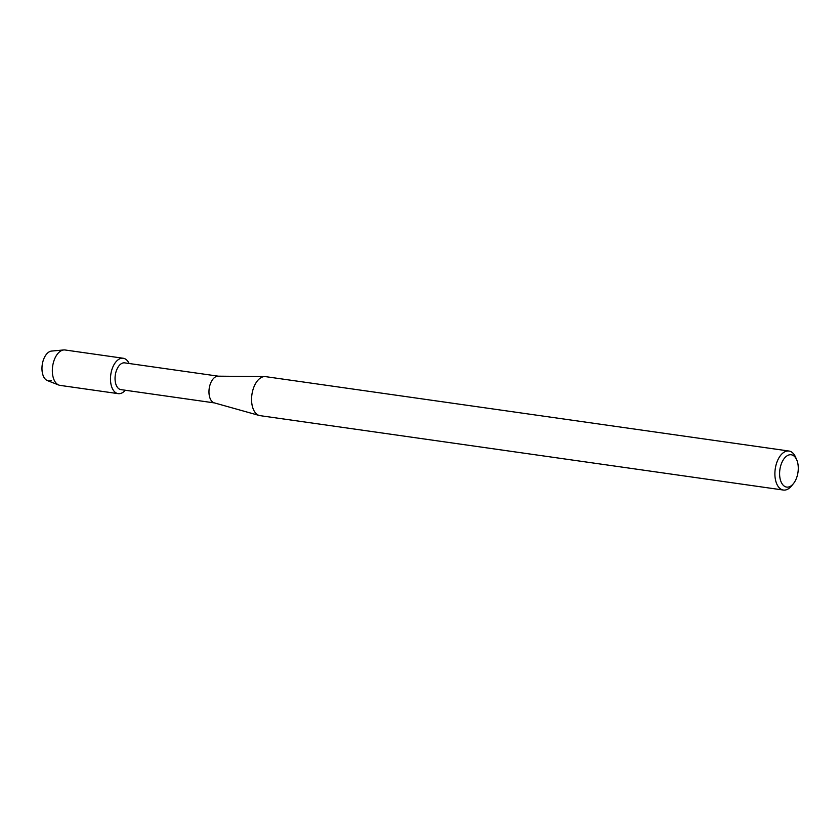 <?xml version="1.0" encoding="UTF-8"?>
<svg xmlns="http://www.w3.org/2000/svg" width="840" height="840" viewBox="0 0 840 840"><rect width="100%" height="100%" fill="white"/><g stroke="black" fill="none" stroke-linecap="round" stroke-linejoin="round"><path stroke-width="1.26" d="M51.377 380.394A15.026 8.421 -81.9 0 1 42 369.852A15.026 8.421 -81.9 0 1 49.76 351.561A15.026 8.421 -81.9 0 1 51.566 351.068L63.756 349.955A17.871 10.017 -81.9 0 1 65.079 349.986L123.228 358.25A17.871 10.017 -81.9 0 1 129.108 363.5A17.871 10.017 -81.9 0 0 119.752 358.806A17.871 10.017 -81.9 0 1 123.228 358.25M214.526 402.927L120.876 389.613A13.514 7.571 -81.9 0 1 115.07 377.465A13.514 7.571 -81.9 0 1 122.052 363.29A13.514 7.571 -81.9 0 1 124.677 362.87L218.327 376.173M121.674 393.089A17.871 10.017 -81.9 0 1 110.523 380.552A17.871 10.017 -81.9 0 1 119.752 358.806A17.871 10.017 -81.9 0 0 110.513 377.57A17.871 10.017 -81.9 0 0 118.198 393.645A17.871 10.017 -81.9 0 0 121.674 393.089A17.871 10.017 -81.9 0 0 125.307 390.243A17.871 10.017 -81.9 0 1 121.674 393.089M793.38 483.693L791.532 485.94A19.698 11.046 -81.9 0 1 787.227 489.437A19.698 11.046 -81.9 0 1 783.395 490.046L260.075 415.653A19.698 11.046 -81.9 0 1 259.266 415.485L214.253 402.854A13.514 7.571 -81.9 0 1 209.013 390.317A13.514 7.571 -81.9 0 1 215.975 376.635A13.514 7.571 -81.9 0 1 218.043 376.173L264.8 376.582A19.698 11.046 -81.9 0 1 265.618 376.645L788.939 451.028A19.698 11.046 -81.9 0 1 795.617 457.233L796.761 459.911A16.328 9.156 -81.9 0 1 793.38 483.693A16.328 9.156 -81.9 0 1 789.81 486.591A16.328 9.156 -81.9 0 1 779.635 475.136A16.328 9.156 -81.9 0 1 788.067 455.269A16.328 9.156 -81.9 0 1 796.761 459.911M259.266 415.485A19.698 11.046 -81.9 0 1 251.643 397.215A19.698 11.046 -81.9 0 1 261.797 377.255A19.698 11.046 -81.9 0 1 264.8 376.582M783.395 490.046A19.698 11.046 -81.9 0 1 774.921 472.322A19.698 11.046 -81.9 0 1 785.117 451.637A19.698 11.046 -81.9 0 1 788.939 451.028M118.198 393.645L60.05 385.381A17.871 10.017 -81.9 0 1 58.769 385.035A17.871 10.017 -81.9 0 1 52.437 368.141A17.871 10.017 -81.9 0 1 61.604 350.543A17.871 10.017 -81.9 0 1 63.756 349.955M58.769 385.035L47.376 380.572A15.026 8.421 -81.9 0 1 42.053 366.356A15.026 8.421 -81.9 0 1 49.76 351.561"/></g></svg>
